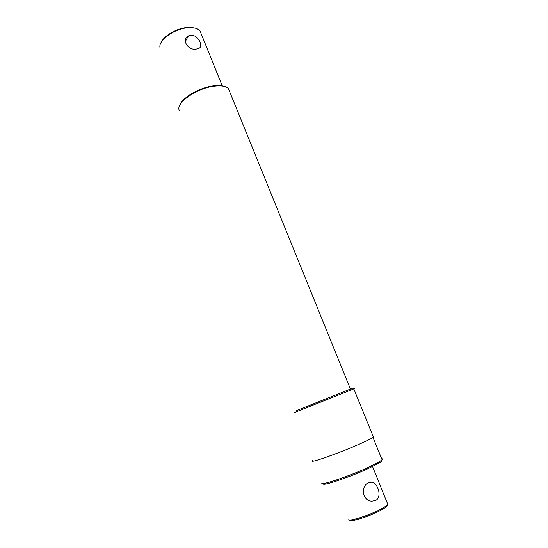 <?xml version="1.0" encoding="UTF-8"?>
<svg xmlns="http://www.w3.org/2000/svg" width="548" height="548" viewBox="0 0 548 548"><rect width="100%" height="100%" fill="white"/><g stroke="black" fill="none" stroke-linecap="round" stroke-linejoin="round"><path stroke-width="0.82" d="M381.579 460.258C382.477 460.532 381.586 461.485 378.915 463.122L368.646 468.376C351.158 476.561 324.389 485.734 323.252 484.042L321.923 483.446M321.799 483.391C322.93 485.117 350.665 475.602 368.79 467.136L379.422 461.711L382.093 459.806C382.785 459.114 382.634 458.751 381.655 458.724M180.422 104.106C183.649 96.743 200.157 87.509 213.268 85.899C218.015 85.276 221.803 85.481 224.632 86.516M230.016 92.509L228.317 88.331L226.379 87.125C223.426 85.844 219.296 85.557 213.98 86.248C195.889 88.338 174.675 103.73 179.484 110.703M296.763 410.493L353.015 388.005L354.446 388.628L294.386 412.575M353.83 388.916L354.446 388.628M161.728 41.47C165.03 35.038 177.189 28.318 187.108 27.523L195.177 28.16M201.5 34.586L199.856 30.524L197.17 28.797C194.704 27.784 191.574 27.448 187.779 27.79C173.62 28.777 157.297 41.066 160.18 48.19M196.321 49.073C188.334 50.841 181.107 40.1 188.396 35.894L190.731 35.141C198.143 34.579 204.349 46.957 198.39 48.553L196.321 49.073M312.976 460.368C306.627 464.519 338 453.621 359.776 443.955C367.215 440.667 371.777 438.407 373.462 437.153C374.209 436.578 374.113 436.331 373.167 436.434M368.434 482.795C360.358 485.898 362.344 501.276 372.01 501.153L375.524 500.488C382.525 497.365 377.935 482.473 371.393 482.219L368.434 482.795M348.754 519.805L350.056 520.401C351.754 521.874 368.482 516.593 379.161 511.147L385.306 507.619C387.073 506.352 387.744 505.482 387.306 505.016M348.596 519.737C350.357 521.285 368.03 515.695 379.319 509.948L385.799 506.229L387.833 504.413L387.368 503.263M378.915 463.122L379.422 461.711M185.34 41.518L188.396 35.894M382.093 459.806L373.01 437.475M373.462 437.153L353.803 388.84M350.378 388.943L228.317 88.331M222.248 85.872L199.856 30.524M385.306 507.619L385.799 506.229M387.833 504.413L372.537 466.526M371.393 482.219L368.379 482.822"/></g></svg>
